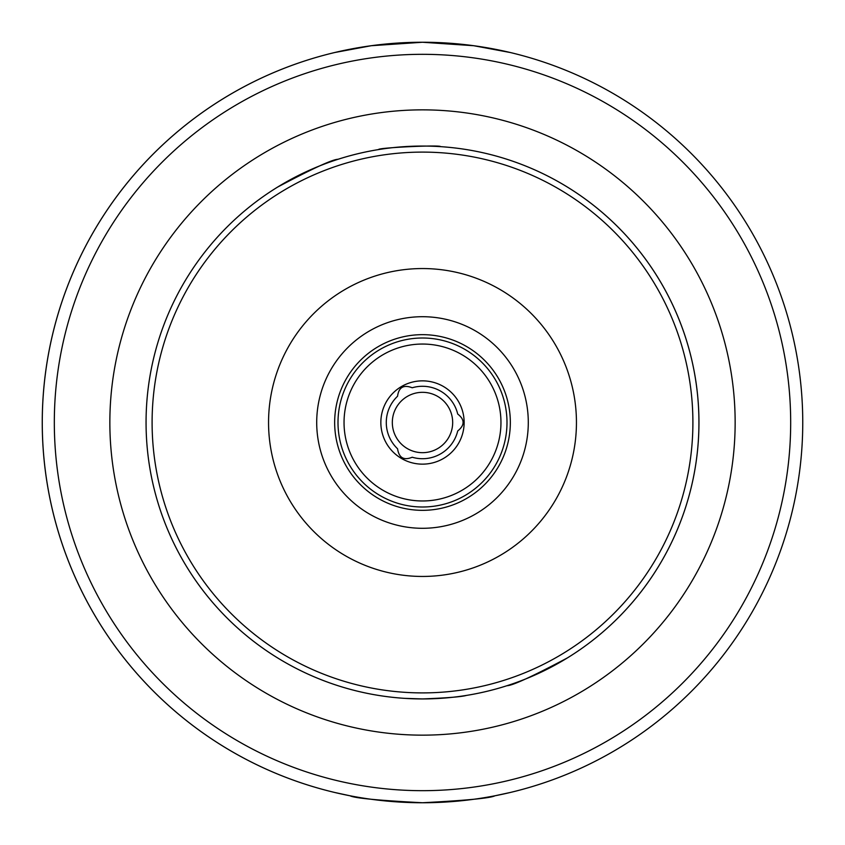 <?xml version="1.0" encoding="UTF-8"?>
<svg xmlns="http://www.w3.org/2000/svg" width="845" height="845" viewBox="0 0 845 845"><rect width="100%" height="100%" fill="white"/><g stroke="black" fill="none" stroke-linecap="round" stroke-linejoin="round"><path stroke-width="1.27" d="M397.562 396.231C398.766 387.274 403.646 384.454 412.223 387.77A36.219 36.219 0 0 1 457.715 414.039C464.877 419.553 464.877 425.193 457.715 430.961A36.219 36.219 0 0 1 412.223 457.229C403.857 460.673 398.977 457.853 397.562 448.769A36.219 36.219 0 0 1 397.562 396.231M422.5 464.148A41.648 41.648 0 0 0 461.18 407.068A41.648 41.648 0 0 0 393.823 392.291A41.648 41.648 0 0 0 422.5 464.148M277.646 187.062A276.431 276.431 0 0 1 378.549 149.576C377.187 147.706 442.051 144.696 440.477 146.65C442.051 144.696 377.187 147.706 378.549 149.576A276.431 276.431 0 0 0 277.646 187.062C312.46 168.599 332.571 159.346 338 159.293C332.571 159.346 312.46 168.599 277.646 187.062C312.46 168.599 332.571 159.346 338 159.293C332.571 159.346 312.46 168.599 277.646 187.062A276.431 276.431 0 0 0 224.728 229.354C220.26 234.002 220.26 234.002 224.728 229.354L224.728 229.354A276.431 276.431 0 0 0 223.946 230.157A276.431 276.431 0 0 1 224.728 229.354M466.451 695.424C461.655 696.798 447.005 697.97 422.5 698.931L404.523 698.35L422.5 698.931C446.984 697.981 461.634 696.808 466.451 695.424M620.272 615.646A276.431 276.431 0 0 0 380.937 149.206A276.431 276.431 0 0 1 620.272 615.646C624.74 610.998 624.74 610.998 620.272 615.646L620.272 615.646A276.431 276.431 0 0 1 567.354 657.938C532.54 676.401 512.429 685.654 507 685.707C512.429 685.654 532.54 676.401 567.354 657.938C532.54 676.401 512.429 685.654 507 685.707C512.429 685.654 532.54 676.401 567.354 657.938A276.431 276.431 0 0 1 422.5 698.931A276.431 276.431 0 0 0 661.899 284.279A276.431 276.431 0 0 0 183.101 284.279A276.431 276.431 0 0 0 567.354 657.938M422.5 500.969A78.469 78.469 0 0 0 490.449 383.271A78.469 78.469 0 0 0 354.551 383.271A78.469 78.469 0 0 0 422.5 500.969M422.5 452.677A30.177 30.177 0 0 0 448.632 407.406A30.177 30.177 0 0 0 396.368 407.406A30.177 30.177 0 0 0 422.5 452.677M221.379 232.85A276.431 276.431 0 0 0 422.5 698.931A276.431 276.431 0 0 0 661.899 284.279A276.431 276.431 0 0 0 183.101 284.279A276.431 276.431 0 0 0 422.5 698.931A276.431 276.431 0 0 1 221.379 232.85M422.5 510.338A87.838 87.838 0 0 0 498.571 378.581A87.838 87.838 0 0 0 346.429 378.581A87.838 87.838 0 0 0 422.5 510.338M422.5 507A84.5 84.5 0 0 0 495.677 380.25A84.5 84.5 0 0 0 349.323 380.25A84.5 84.5 0 0 0 422.5 507M510.2 52.506L473.718 45.714L422.5 42.25L371.282 45.714L334.8 52.506A380.25 380.25 0 0 0 334.8 792.494L350.073 795.789C354.372 798.124 378.518 800.447 422.5 802.75C466.482 800.447 490.628 798.124 494.927 795.789L510.2 792.494M466.535 44.806L456.12 43.739M422.922 42.25L421.803 42.25M388.88 43.739L378.465 44.806M378.465 800.194L388.88 801.261M421.887 802.75L423.197 802.75M456.12 801.261L466.535 800.194M422.5 802.75A380.25 380.25 0 0 0 751.807 232.375A380.25 380.25 0 0 0 93.193 232.375A380.25 380.25 0 0 0 422.5 802.75A380.25 380.25 0 0 0 751.807 232.375A380.25 380.25 0 0 0 93.193 232.375A380.25 380.25 0 0 0 422.5 802.75M422.5 735.15A312.65 312.65 0 0 0 693.259 266.175A312.65 312.65 0 0 0 151.741 266.175A312.65 312.65 0 0 0 422.5 735.15M422.5 692.9A270.4 270.4 0 0 0 656.671 287.3A270.4 270.4 0 0 0 188.329 287.3A270.4 270.4 0 0 0 422.5 692.9M422.5 576.448A153.948 153.948 0 0 0 555.82 345.52A153.948 153.948 0 0 0 289.18 345.52A153.948 153.948 0 0 0 422.5 576.448M422.5 528.294A105.794 105.794 0 0 0 514.119 369.603A105.794 105.794 0 0 0 330.881 369.603A105.794 105.794 0 0 0 422.5 528.294M422.5 790.677A368.177 368.177 0 0 0 741.35 238.406A368.177 368.177 0 0 0 103.65 238.406A368.177 368.177 0 0 0 422.5 790.677"/></g></svg>

